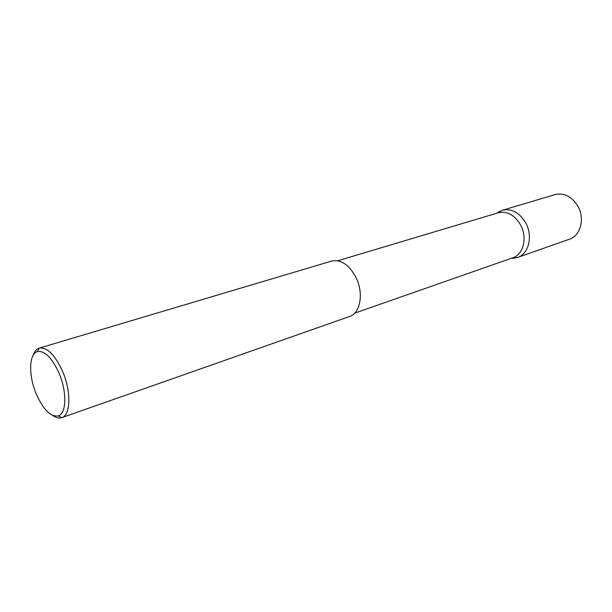 <?xml version="1.0" encoding="UTF-8"?>
<svg xmlns="http://www.w3.org/2000/svg" width="612" height="612" viewBox="0 0 612 612"><rect width="100%" height="100%" fill="white"/><g stroke="black" fill="none" stroke-linecap="round" stroke-linejoin="round"><path stroke-width="0.92" d="M497.434 212.792L502.353 210.26C511.854 208.264 519.749 212.655 526.022 223.441C533.06 236.592 528.569 254.064 517.645 257.415L512.175 258.256M502.353 210.26L554.992 194.593C564.432 192.566 572.174 196.636 578.225 206.795C585.003 219.18 580.321 235.842 569.466 239.2L517.645 257.415M337.709 260.788L498.275 212.777C507.317 210.865 514.83 215.064 520.82 225.377C527.521 237.93 523.268 254.6 512.871 257.774L354.7 313.153M36.376 394.273C43.437 409.864 50.75 417.078 58.316 415.908C66.563 413.72 67.106 391.611 58.974 373.006C51.882 357.683 44.707 350.538 37.447 351.579C28.772 353.667 28.443 375.929 36.376 394.273M33.193 355.205C34.502 351.365 36.498 349.008 39.191 348.144C47.086 346.996 54.858 354.708 62.539 371.262C71.352 391.389 70.709 415.288 61.766 417.659L61.743 417.667C59.05 418.547 56.059 417.812 52.747 415.464M37.447 351.579L39.214 348.136L331.658 261.072C341.029 259.258 349.169 264.774 356.092 277.641C363.911 293.301 360.361 313.29 349.628 316.473L61.766 417.659M511.326 258.318L515.189 258.05M58.316 415.908L61.743 417.667M496.707 213.244L499.989 211.194"/></g></svg>
